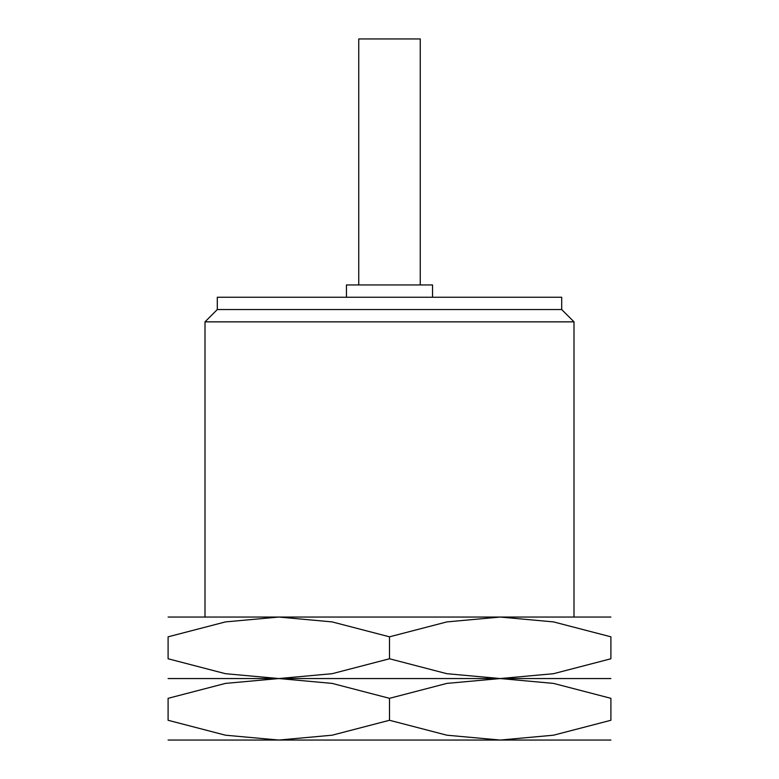 <?xml version="1.0" encoding="UTF-8"?>
<svg xmlns="http://www.w3.org/2000/svg" width="779" height="779" viewBox="0 0 779 779"><rect width="100%" height="100%" fill="white"/><g stroke="black" fill="none" stroke-linecap="round" stroke-linejoin="round"><path stroke-width="1.17" d="M573.996 617.046L573.996 321.854L205.004 321.854L217.302 309.545L217.302 297.247L561.698 297.247L561.698 309.545L217.302 309.545M432.549 297.247L432.549 284.948L346.451 284.948L346.451 297.247M420.251 284.948L420.251 38.95L358.749 38.95L358.749 284.948M610.902 740.05L500.196 740.05L446.873 735.201L389.5 720.273L332.127 735.201L278.804 740.05L225.472 735.201L168.098 720.273L168.098 698.325L225.472 683.397L278.804 678.548L332.127 683.397L389.5 698.325L446.873 683.397L500.196 678.548L553.528 683.397L610.902 698.325L610.902 720.273L553.528 735.201L500.196 740.05L168.098 740.05M389.5 678.548L168.098 678.548L278.804 678.548L225.472 673.699L168.098 658.771L168.098 636.823L225.472 621.905L278.804 617.046L332.127 621.905L389.5 636.823L446.873 621.905L500.196 617.046L553.528 621.905L610.902 636.823L610.902 658.771L553.528 673.699L500.196 678.548L278.804 678.548L332.127 673.699L389.5 658.771L446.873 673.699L500.196 678.548L389.5 678.548M610.902 698.364C610.902 671.849 610.902 671.849 610.902 698.364M610.902 678.548L500.196 678.548L610.902 678.548M168.098 698.364C168.098 671.849 168.098 671.849 168.098 698.364M610.902 720.234C610.902 746.749 610.902 746.749 610.902 720.234M168.098 720.234C168.098 746.749 168.098 746.749 168.098 720.234M389.5 698.325L389.5 720.273M610.902 617.046L168.098 617.046M610.902 636.862C610.902 610.346 610.902 610.346 610.902 636.862M168.098 636.862C168.098 610.346 168.098 610.346 168.098 636.862M610.902 658.742C610.902 685.247 610.902 685.247 610.902 658.742M168.098 658.742C168.098 685.247 168.098 685.247 168.098 658.742M389.5 636.823L389.5 658.771M561.698 309.545L573.996 321.854M205.004 617.046L205.004 321.854"/></g></svg>
